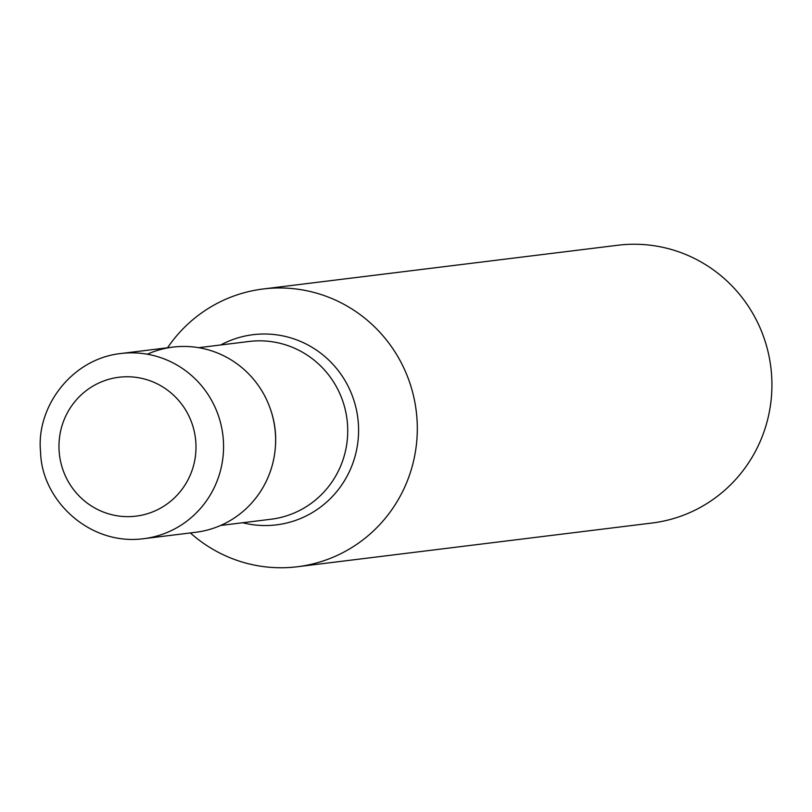<?xml version="1.0" encoding="UTF-8"?>
<svg xmlns="http://www.w3.org/2000/svg" width="812" height="812" viewBox="0 0 812 812"><rect width="100%" height="100%" fill="white"/><g stroke="black" fill="none" stroke-linecap="round" stroke-linejoin="round"><path stroke-width="1.22" d="M167.546 347.769A139.938 136.974 83 0 1 263.159 288.981A139.938 136.974 83 0 1 412.405 391.465A139.938 136.974 83 0 1 335.092 556.362A139.938 136.974 83 0 1 297.405 566.746A139.938 136.974 83 0 1 190.373 532.946M120.795 353.524A93.289 91.32 83 0 1 220.296 421.854A93.289 91.32 83 0 1 168.754 531.779A93.289 91.32 83 0 1 143.633 538.701C89.036 545.928 41.595 499.766 40.6 452.223C35.748 407.563 71.283 358.884 120.795 353.524L172.865 347.11A93.289 91.32 83 0 1 272.355 415.429A93.289 91.32 83 0 1 220.823 525.364A93.289 91.32 -97 0 0 267.909 402.62A93.289 91.32 -97 0 0 147.317 354.225M297.405 566.746L652.036 523.019A139.938 136.974 -97 0 0 689.723 512.636A139.938 136.974 -97 0 0 767.025 347.739A139.938 136.974 -97 0 0 617.79 245.254L263.159 288.981M220.823 525.364A93.289 91.32 83 0 1 195.702 532.286L143.633 538.701M146.85 354.144L147.865 354.316M220.752 344.968A95.806 93.786 83 0 1 349.251 388.562A95.806 93.786 83 0 1 302.297 517.751A95.806 93.786 83 0 1 242.666 522.735M270.538 409.461A89.553 87.666 83 0 1 275.298 448.082M220.62 525.455L270.995 519.244A89.553 87.666 -97 0 0 295.121 512.595A89.553 87.666 -97 0 0 344.592 407.066A89.553 87.666 -97 0 0 249.081 341.476L198.696 347.678M154.889 510.951A69.964 68.492 -97 0 0 168.155 390.633A69.964 68.492 -97 0 0 59.398 438.521A69.964 68.492 -97 0 0 154.889 510.951"/></g></svg>
